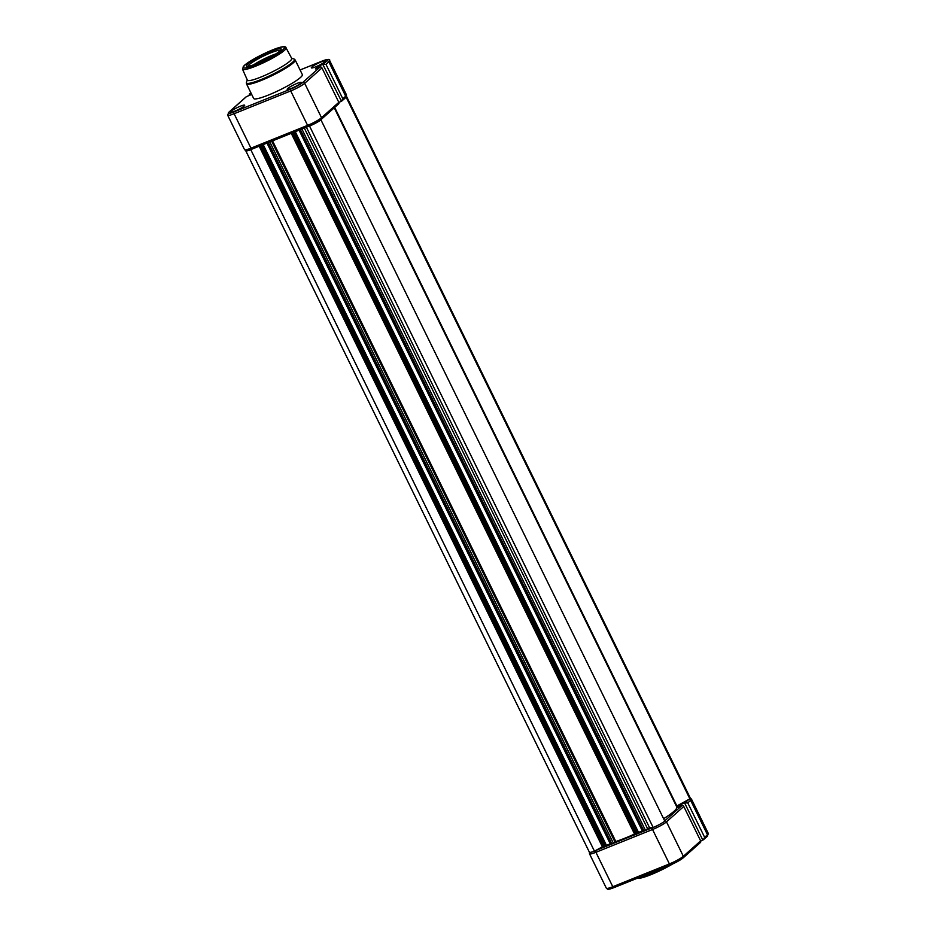 <?xml version="1.0" encoding="UTF-8"?>
<svg xmlns="http://www.w3.org/2000/svg" width="936" height="936" viewBox="0 0 936 936"><rect width="100%" height="100%" fill="white"/><g stroke="black" fill="none" stroke-linecap="round" stroke-linejoin="round"><path stroke-width="1.4" d="M684.614 802.936L687.773 802.901L704.644 837.334L703.334 839.814L702.796 840.048L684.614 802.936L680.449 804.609L677.208 807.499L681.864 805.627A1.509 1.334 48.3 0 1 683.771 806.469L666.479 821.866L683.35 856.288L700.643 840.891L683.771 806.469M700.654 840.914L702.796 840.048M681.104 805.931L680.449 804.609M700.643 840.891A1.509 1.334 48.3 0 1 700.397 842.529L683.105 857.926A1.509 1.334 48.3 0 0 683.35 856.288A11.805 1.685 -26.1 0 1 669.404 863.928L652.544 829.507L595.916 852.298L612.787 886.72L669.404 863.928A1.509 0.679 68.1 0 0 670.504 864.864A1.509 0.679 68.1 0 0 670.597 864.805A10.284 1.462 153.9 0 0 682.753 858.136M706.914 836.632A1.509 1.334 -131.7 0 0 707.253 836.41L703.334 839.814M676.412 806.247L689.867 798.829L346.238 97.391A11.197 1.603 -26.1 0 0 346.624 96.572A11.197 1.603 -26.1 0 0 346.542 96.478M689.867 798.829A11.197 1.603 -26.1 0 0 690.265 798.022L346.624 96.572M345.524 97.777L346.238 97.391M663.624 818.719A41.149 5.873 -26.1 0 0 676.775 806.984L334.257 107.816M299.169 130.244L642.728 831.683L649.537 827.67L653.188 827.518A11.197 1.603 -26.1 0 0 664.806 821.141L320.873 119.714M653.188 827.518L309.547 126.079A11.197 1.603 -26.1 0 0 321.177 119.703M299.192 130.127L301.661 129.133M637.463 833.403L638.539 832.432L295.261 131.707M638.539 832.432L642.342 830.911M634.982 834.655L637.556 833.59L293.962 132.233M634.9 834.783L291.271 133.333L293.728 132.315M267.099 143.161L610.646 844.6L615.818 841.522A41.149 5.873 -26.1 0 0 634.549 834.058M267.123 143.032L269.591 142.038M605.393 846.308L606.47 845.348L263.191 144.612M606.47 845.348L610.272 843.816M602.913 847.56L605.487 846.495L261.893 145.138M602.831 847.688L259.202 146.238L261.659 145.232M245.712 150.591A11.197 1.603 -26.1 0 0 245.735 150.719L589.376 852.169A11.197 1.603 -26.1 0 0 594.442 851.163L250.801 149.725L251.655 149.257M594.442 851.163L602.398 846.799M245.735 150.719A11.197 1.603 -26.1 0 0 250.801 149.725M247.736 63.94A19.363 2.761 153.9 0 1 267.895 52.533A19.363 2.761 153.9 0 1 281.151 49.409A19.363 2.761 153.9 0 1 279.805 51.035A19.363 2.761 153.9 0 1 262.127 61.32A19.363 2.761 153.9 0 1 246.741 66.269A19.363 2.761 153.9 0 1 247.736 63.94M280.449 50.404A18.158 2.586 -26.1 0 0 266.339 54.733A18.158 2.586 -26.1 0 0 249.268 64.607A18.158 2.586 -26.1 0 0 247.958 66.327M269.147 57.833A19.551 2.785 -26.1 0 0 260.758 61.952M275.851 53.925A18.158 2.586 -26.1 0 0 253.562 64.853M242.494 69.17L247.385 80.168A24.687 3.522 -26.1 0 0 265.824 74.962A24.687 3.522 -26.1 0 0 290.008 61.086A24.687 3.522 -26.1 0 0 291.728 58.441L286.042 47.841A24.254 3.463 153.9 0 1 284.357 50.439A24.254 3.463 153.9 0 1 260.594 64.069A24.254 3.463 153.9 0 1 242.494 69.17L244.413 65.333C253.141 57.833 285.761 42.284 286.042 47.841M246.496 83.842L253.656 98.456A27.109 3.873 -26.1 0 0 273.955 92.699A27.109 3.873 -26.1 0 0 300.456 77.501A27.109 3.873 -26.1 0 0 302.351 74.599L295.191 59.986A27.109 3.873 153.9 0 1 293.296 62.876A27.109 3.873 153.9 0 1 266.795 78.086A27.109 3.873 153.9 0 1 246.496 83.842L246.449 82.309A26.758 3.814 -26.1 0 0 264.759 78.004A26.758 3.814 -26.1 0 0 292.629 62.232A26.758 3.814 -26.1 0 0 293.998 59.015L295.191 59.986M231.098 111.302A7.862 1.123 153.9 0 1 238.785 106.891A7.862 1.123 153.9 0 1 244.67 105.218A7.862 1.123 153.9 0 1 244.12 106.061A7.862 1.123 153.9 0 1 236.445 110.471A7.862 1.123 153.9 0 1 230.548 112.144A7.862 1.123 153.9 0 1 231.098 111.302M287.726 88.511A7.862 1.123 153.9 0 1 295.413 84.1A7.862 1.123 153.9 0 1 301.298 82.427A7.862 1.123 153.9 0 1 300.748 83.269A7.862 1.123 153.9 0 1 293.062 87.68A7.862 1.123 153.9 0 1 287.176 89.353A7.862 1.123 153.9 0 1 287.726 88.511M321.165 61.905A7.862 1.123 153.9 0 1 325.459 60.922A7.862 1.123 153.9 0 1 315.607 66.854A7.862 1.123 153.9 0 1 311.325 67.848A7.862 1.123 153.9 0 1 321.165 61.905M322.791 64.373L325.962 64.35L342.822 98.771L341.511 101.263L322.791 64.373L318.638 66.046L315.385 68.936L320.053 67.064A1.509 1.334 48.3 0 1 321.961 67.907L338.82 102.328A1.509 1.334 48.3 0 1 338.575 103.966L321.282 119.363A1.509 1.334 48.3 0 0 321.528 117.725L338.82 102.328M338.832 102.352L340.985 101.486M249.783 95.004L250.134 93.612L250.778 94.945M251.094 93.226L250.134 93.612M246.379 96.712L229.086 112.109A1.509 1.334 48.3 0 0 228.747 112.32L246.039 96.923A1.509 1.334 48.3 0 1 246.379 96.712L251.62 94.314M318.638 66.046L319.281 67.369M345.091 98.069A1.509 1.334 -131.7 0 0 345.442 97.859L341.511 101.263M638.843 877.605A27.109 3.873 -26.1 0 0 664.654 867.216M672.89 863.834A25.904 3.697 153.9 0 1 637.264 878.237M704.644 837.334L707.499 834.783L690.639 800.35L687.773 802.901M595.436 850.613A10.284 1.462 -26.1 0 0 595.787 850.473L602.807 847.653M605.335 846.635L610.611 844.518M613.302 843.43L634.889 834.748M637.416 833.73L642.681 831.601M645.372 830.524L652.415 827.681A10.284 1.462 -26.1 0 0 652.79 827.541M664.7 820.907L681.864 805.627M685.14 802.702L688.72 799.519A10.284 1.462 -26.1 0 0 688.873 799.379M670.398 864.887L613.981 887.597A1.509 0.679 68.1 0 1 613.887 887.656C606.622 890.358 607.967 889.153 606.352 888.205A11.805 1.685 -26.1 0 0 612.787 886.72A1.509 0.679 68.1 0 0 613.887 887.656L670.504 864.864L683.105 857.926M707.499 834.783A11.805 1.685 -26.1 0 0 708.33 833.52L707.253 836.41A1.509 1.334 -131.7 0 0 707.499 834.783M708.33 833.52L691.458 799.098A11.805 1.685 153.9 0 1 690.639 800.35A1.509 1.334 48.3 0 0 688.72 799.519M664.724 820.966A1.509 1.334 -131.7 0 1 666.479 821.866A11.805 1.685 153.9 0 1 652.544 829.507A1.509 0.679 -111.9 0 1 652.415 827.681M595.787 850.473A1.509 0.679 -111.9 0 0 595.916 852.298A11.805 1.685 153.9 0 1 589.493 853.772L606.352 888.205M676.868 805.954L334.678 107.441M649.537 827.67L306.388 127.226M647.525 828.617L304.317 128.056M645.512 830.419L301.907 129.028M644.085 831.203L300.444 129.753M643.055 831.613L299.415 130.162M637.299 833.824L293.67 132.374M636.585 834.21L292.956 132.772M635.567 834.631L291.927 133.181M615.818 841.522L272.551 140.845M614.964 841.967L271.662 141.207M613.443 843.324L269.837 141.944M612.004 844.108L268.375 142.658M610.986 844.518L267.345 143.079M605.229 846.729L261.6 145.291M604.516 847.127L260.887 145.677M603.486 847.536L259.857 146.086M244.694 65.157A23.037 3.288 -26.1 0 0 255.633 64.724A23.037 3.288 -26.1 0 0 282.847 49.807A23.037 3.288 -26.1 0 0 271.908 50.24A23.037 3.288 -26.1 0 0 244.694 65.157M342.822 98.771L345.688 96.221L328.817 61.799L325.962 64.35M320.943 119.574A10.284 1.462 153.9 0 1 308.786 126.243A1.509 0.679 68.1 0 1 308.693 126.301L321.282 119.363M308.587 126.325L252.158 149.035A1.509 0.679 68.1 0 1 252.065 149.093C244.811 151.796 246.145 150.591 244.542 149.643A11.805 1.685 -26.1 0 0 250.965 148.169L307.593 125.377L290.722 90.944L234.105 113.736L250.965 148.169A1.509 0.679 68.1 0 0 252.065 149.093L308.693 126.301A1.509 0.679 68.1 0 1 307.593 125.377A11.805 1.685 -26.1 0 0 321.528 117.725L304.668 83.304A11.805 1.685 153.9 0 1 290.722 90.944A1.509 0.679 -111.9 0 1 290.605 89.131A10.284 1.462 -26.1 0 0 302.761 82.462L320.053 67.064M323.329 64.139L326.91 60.957A10.284 1.462 -26.1 0 0 322.019 61.144L300.082 69.978M250.848 92.734L249.666 93.787M229.086 112.109A10.284 1.462 -26.1 0 0 233.977 111.91L290.605 89.131M321.961 67.907L304.668 83.304A1.509 1.334 -131.7 0 0 302.761 82.462M346.507 94.957L345.442 97.859A1.509 1.334 -131.7 0 0 345.688 96.221A11.805 1.685 -26.1 0 0 346.507 94.957L329.647 60.536A11.805 1.685 153.9 0 1 328.817 61.799A1.509 1.334 48.3 0 0 326.91 60.957M233.977 111.91A1.509 0.679 -111.9 0 0 234.105 113.736A11.805 1.685 153.9 0 1 227.67 115.222L244.542 149.643M636.784 878.436L647.537 875.991L661.623 869.895L673.031 863.776M589.458 852.263L589.493 853.772M691.458 799.098L690.288 798.151M642.728 831.683L299.087 130.244M610.646 844.6L267.017 143.149M247.291 79.934L246.449 82.309M291.611 58.219L293.998 59.015M228.747 112.32L227.67 115.222M329.647 60.536C330.268 58.886 327.764 59.073 322.113 61.086L300.07 69.966M249.385 93.939L250.813 92.676M249.292 94.513L249.713 95.378"/></g></svg>
